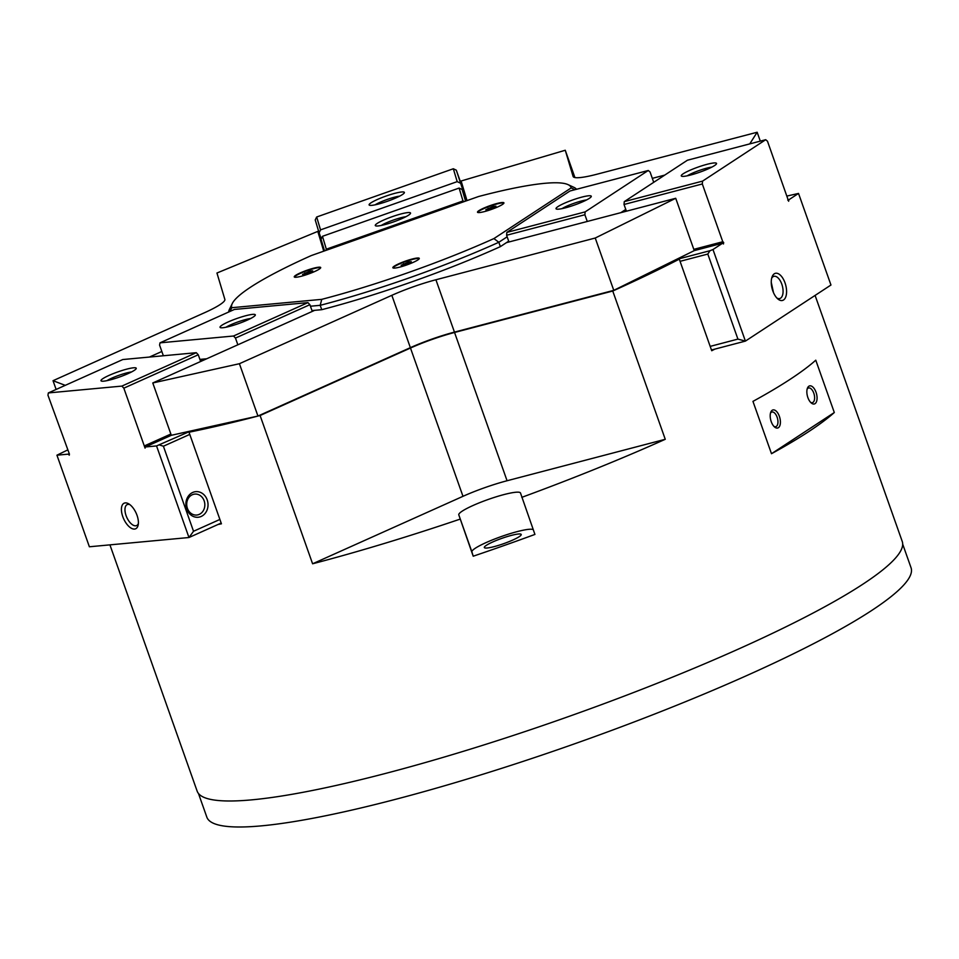 <?xml version="1.0" encoding="UTF-8"?>
<svg xmlns="http://www.w3.org/2000/svg" width="959" height="959" viewBox="0 0 959 959"><rect width="100%" height="100%" fill="white"/><g stroke="black" fill="none" stroke-linecap="round" stroke-linejoin="round"><path stroke-width="1.44" d="M198.465 793.489L206.832 817.128A373.531 53.644 -19.5 0 0 483.899 773.937A373.531 53.644 -19.5 0 0 871.695 610.487A373.531 53.644 -19.5 0 0 911.05 567.752L902.683 544.113M508.69 241.165L500.37 246.631L498.824 242.267L493.897 238.587L571.192 187.904A179.992 25.845 -19.5 0 0 568.028 184.619A179.992 25.845 -19.5 0 0 478.589 196.511L311.303 255.562A179.992 25.845 -19.5 0 0 250.719 287.089A179.992 25.845 -19.5 0 0 232.294 303.512A179.992 25.845 -19.5 0 0 231.766 307.707L321.756 299.352L320.198 305.322L321.744 309.685L311.987 310.584M319.215 269.143A14.025 2.014 160.5 0 1 304.662 275.281A14.025 2.014 160.5 0 1 294.257 276.899A14.025 2.014 160.5 0 1 295.732 275.293A14.025 2.014 160.5 0 1 310.296 269.155A14.025 2.014 160.5 0 1 320.69 267.537A14.025 2.014 160.5 0 1 319.215 269.143M320.69 267.789A14.025 2.014 -19.5 0 0 309.697 269.827A14.025 2.014 -19.5 0 0 295.887 275.736A14.025 2.014 -19.5 0 0 294.413 277.091M502.456 204.459A14.025 2.014 160.5 0 1 487.903 210.596A14.025 2.014 160.5 0 1 477.498 212.227A14.025 2.014 160.5 0 1 478.973 210.62A14.025 2.014 160.5 0 1 493.537 204.483A14.025 2.014 160.5 0 1 503.931 202.852A14.025 2.014 160.5 0 1 502.456 204.459M503.931 203.104A14.025 2.014 -19.5 0 0 492.938 205.154A14.025 2.014 -19.5 0 0 479.128 211.052A14.025 2.014 -19.5 0 0 477.654 212.407M417.8 259.973A14.025 2.014 160.5 0 1 403.248 266.111A14.025 2.014 160.5 0 1 392.842 267.729A14.025 2.014 160.5 0 1 394.317 266.123A14.025 2.014 160.5 0 1 408.882 259.985A14.025 2.014 160.5 0 1 419.287 258.367A14.025 2.014 160.5 0 1 417.8 259.973M419.275 258.618A14.025 2.014 -19.5 0 0 408.282 260.656A14.025 2.014 -19.5 0 0 394.473 266.554A14.025 2.014 -19.5 0 0 393.01 267.921M501.965 538.311A19.576 2.817 -19.5 0 0 484.319 547.541A19.576 2.817 -19.5 0 0 503.583 543.705A19.576 2.817 -19.5 0 0 521.228 534.475A19.576 2.817 -19.5 0 0 501.965 538.311M109.925 544.868L197.134 791.115A373.998 53.704 -19.5 0 0 474.537 747.864A373.998 53.704 -19.5 0 0 862.824 584.223A373.998 53.704 -19.5 0 0 902.227 541.427L828.096 332.09A373.998 53.704 160.5 0 1 828.216 332.449L815.09 295.408M771.492 453.715L752.959 401.377A373.998 53.704 -19.5 0 0 790.228 379.249A373.998 53.704 -19.5 0 0 815.773 360.188L834.306 412.526A373.998 53.704 160.5 0 1 808.761 431.574A373.998 53.704 160.5 0 1 771.492 453.715L834.306 412.526M807.13 389.174A7.576 3.8 -104.7 0 1 808.557 387.987A7.576 3.8 -104.7 0 1 813.783 393.154A7.576 3.8 -104.7 0 1 812.393 402.648A7.576 3.8 -104.7 0 1 810.571 402.312M816.037 392.255A9.35 4.687 -104.7 0 1 816.373 401.965A9.35 4.687 -104.7 0 1 811.278 402.996A9.35 4.687 -104.7 0 1 807.886 397.601A9.35 4.687 -104.7 0 1 807.406 388.239A9.35 4.687 -104.7 0 1 816.037 392.255M770.461 413.221A7.576 3.8 -104.7 0 1 771.887 412.022A7.576 3.8 -104.7 0 1 777.114 417.189A7.576 3.8 -104.7 0 1 775.735 426.695A7.576 3.8 -104.7 0 1 773.901 426.359M779.367 416.302A9.35 4.687 -104.7 0 1 779.715 426A9.35 4.687 -104.7 0 1 774.608 427.031A9.35 4.687 -104.7 0 1 771.228 421.636A9.35 4.687 -104.7 0 1 770.748 412.274A9.35 4.687 -104.7 0 1 779.367 416.302M473.207 556.208L458.786 514.827A32.726 4.699 160.5 0 1 488.191 499.471A32.726 4.699 160.5 0 1 520.497 493.01A32.726 4.699 160.5 0 1 520.509 493.046L534.93 534.427A373.998 53.704 160.5 0 1 473.207 556.208L471.912 551.893A32.726 4.699 -19.5 0 1 499.519 537.184A32.726 4.699 -19.5 0 1 533.228 529.644M665.258 439.294L507.071 480.747A46.751 6.713 -19.5 0 0 462.981 496.318L312.598 563.784L260.093 415.511L410.476 348.033A46.751 6.713 160.5 0 1 454.554 332.473L612.753 291.021L665.258 439.294A373.998 53.704 160.5 0 1 521.792 497.349M460.08 519.143A373.998 53.704 160.5 0 1 312.598 563.784M714.863 349.112A373.998 53.704 160.5 0 1 711.722 350.73L679.296 259.146A373.998 53.704 160.5 0 1 612.753 291.021M260.093 415.511A373.998 53.704 160.5 0 1 188.995 432.221L221.433 523.806A373.998 53.704 160.5 0 1 218.017 524.489M408.57 261.939L411.303 261.687L408.954 263.234L401.126 265.283L408.57 261.939L409.013 263.186M403.475 263.737L403.931 265.008M493.226 206.437L495.959 206.173L493.609 207.719L485.781 209.769L493.226 206.437L493.669 207.683M488.131 208.235L488.575 209.494M309.985 271.109L312.718 270.858L310.368 272.404L302.541 274.454L309.985 271.109L310.428 272.368M304.89 272.907L305.334 274.178M310.44 306.221L320.198 305.322A184.667 26.516 -19.5 0 0 498.824 242.267L507.155 236.813M230.064 311.399L231.766 307.707M161.831 351.485L149.424 357.06M65.248 385.35L53.033 380.699L204.495 312.742A46.751 6.713 -19.5 0 0 224.862 299.388L216.95 273.015L317.801 231.395L323.734 251.174M232.294 303.512L229.453 309.325A184.667 26.516 -19.5 0 0 228.674 312.035M467.009 200.599L461.123 180.987L565.259 150.251L573.11 176.456A46.751 6.713 -19.5 0 0 573.134 176.504A46.751 6.713 -19.5 0 0 596.834 174.25L757.166 132.246L749.746 143.898M664.731 175.101L652.312 178.362M576.491 189.295A184.667 26.516 -19.5 0 0 573.902 187.341L568.028 184.619M571.192 187.904L574.861 189.726M506.448 242.639L675.723 198.285L595.239 238.024L435.913 279.764A46.751 6.713 -19.5 0 0 391.835 295.324L239.414 363.713L152.781 382.965L314.66 310.344M500.37 246.631A184.667 26.516 160.5 0 1 321.744 309.685M321.756 299.352A179.992 25.845 -19.5 0 0 493.897 238.587M679.296 259.146L674.345 260.44L613.772 290.349L454.446 332.102A46.751 6.713 -19.5 0 0 410.368 347.661L257.947 416.05L171.313 435.302L152.781 382.965M674.345 260.44L694.256 250.623L675.723 198.285M613.772 290.349L595.239 238.024M257.947 416.05L239.414 363.713M323.459 247.362L317.801 231.395M56.125 389.45L53.033 380.699M574.921 177.559L565.259 150.251M760.307 141.129L757.166 132.246M192.747 430.543L188.995 432.221M693.801 249.352L722.87 241.716L723.673 242.507L723.458 243.97L722.654 243.178L694.256 250.623M787.735 200.059L788.849 199.772L788.634 201.234L767.488 141.225L765.702 139.714L687.423 160.225L624.273 201.63L702.563 181.119L702.312 183.972L722.774 241.752M589.306 198.369A18.7 2.685 160.5 0 1 571.156 206.149A18.7 2.685 160.5 0 1 556.34 209.014A18.7 2.685 160.5 0 1 557.994 206.569A18.7 2.685 160.5 0 1 578.649 198.01A18.7 2.685 160.5 0 1 591.212 196.667A18.7 2.685 160.5 0 1 589.306 198.369M714.563 165.547A18.7 2.685 160.5 0 1 696.414 173.327A18.7 2.685 160.5 0 1 681.597 176.192A18.7 2.685 160.5 0 1 683.24 173.747A18.7 2.685 160.5 0 1 703.906 165.188A18.7 2.685 160.5 0 1 716.469 163.845A18.7 2.685 160.5 0 1 714.563 165.547M624.465 211.711A20.103 2.889 160.5 0 1 626.083 210.297M776.886 298.021A11.496 5.754 75.3 0 0 779.715 298.561A11.496 5.754 75.3 0 0 780.59 298.165A11.496 5.754 75.3 0 0 782.1 285.063A11.496 5.754 75.3 0 0 773.889 276.324A11.496 5.754 75.3 0 0 773.002 276.731A11.496 5.754 75.3 0 0 771.683 278.194M783.551 299.975A14.025 7.025 -104.7 0 1 777.881 298.992A14.025 7.025 -104.7 0 1 772.091 276.863A14.025 7.025 -104.7 0 1 774.285 273.806A14.025 7.025 -104.7 0 1 785.025 282.881A14.025 7.025 -104.7 0 1 783.551 299.975M771.252 282.306L773.493 292.639M711.854 167.106A15.536 2.23 -19.5 0 0 687.231 175.821M586.596 199.928A15.536 2.23 -19.5 0 0 561.974 208.642M711.47 349.999L745.407 341.104L737.915 339.102L707.802 254.063L710.008 250.707L712.981 249.52L745.407 341.104L830.962 285.015L798.523 193.43L786.919 196.068M798.523 193.43L788.849 199.772M676.083 259.589L710.008 250.707M722.654 243.178L712.981 249.52M707.802 254.063L680.063 261.327M710.187 346.379L737.915 339.102M653.726 182.33L650.07 171.997L648.272 170.486L569.994 190.997L506.843 232.402L585.134 211.891L584.882 214.744L587.268 221.469M506.963 242.303L508.917 241.8L506.604 235.255L584.882 214.744M626.407 211.208L624.033 204.483L702.312 183.972M624.033 204.483L624.273 201.63M506.604 235.255L506.843 232.402M648.272 170.486L585.134 211.891M625.771 209.422L620.821 212.67M765.702 139.714L702.563 181.119M405.873 216.722A15.536 2.23 -19.5 0 0 393.322 220.079A15.536 2.23 -19.5 0 0 381.25 225.449M392.147 216.698A18.7 2.685 160.5 0 1 410.488 213.461A18.7 2.685 160.5 0 1 393.693 221.853A18.7 2.685 160.5 0 1 375.604 225.821A18.7 2.685 160.5 0 1 392.147 216.698M399.699 196.127A15.536 2.23 -19.5 0 0 387.136 199.484A15.536 2.23 -19.5 0 0 375.065 204.842M385.962 196.092A18.7 2.685 160.5 0 1 404.314 192.867A18.7 2.685 160.5 0 1 387.508 201.246A18.7 2.685 160.5 0 1 369.431 205.214A18.7 2.685 160.5 0 1 385.962 196.092M324.526 250.898L321.037 239.27L322.464 236.31L326.324 249.184L325.7 250.479M319.107 232.833L315.235 219.959L316.674 216.998L320.534 229.872L319.107 232.833L321.229 238.851M465.583 201.102L462.094 189.474L466.146 200.899M466.446 200.803L456.304 170.163L466.601 199.22M460.164 183.037L457.191 181.635L453.331 168.76L456.304 170.163M464.288 201.558L462.981 200.946L459.121 188.072L462.094 189.474M326.324 249.184L462.981 200.946M322.464 236.31L459.121 188.072M320.534 229.872L457.191 181.635M316.674 216.998L453.331 168.76M196.295 352.696L198.261 354.77L123.831 388.167L121.877 386.093L196.295 352.696L122.788 359.541L48.358 392.926L47.95 395.216L69.396 454.039L69.276 455.153L68.209 454.146L69.24 453.691M171.313 435.302L145.277 446.978L145.073 448.129L123.831 388.167M170.87 434.031L144.294 445.947M250.647 318.508A15.536 2.23 -19.5 0 0 226.012 327.235M222.8 327.738A18.7 2.685 160.5 0 1 220.378 327.606A18.7 2.685 160.5 0 1 231.107 320.69A18.7 2.685 160.5 0 1 252.577 314.384A18.7 2.685 160.5 0 1 255.262 315.247A18.7 2.685 160.5 0 1 241.824 322.392A18.7 2.685 160.5 0 1 222.8 327.738M131.563 371.936A15.536 2.23 -19.5 0 0 106.94 380.651M103.728 381.167A18.7 2.685 160.5 0 1 101.294 381.023A18.7 2.685 160.5 0 1 112.035 374.118A18.7 2.685 160.5 0 1 133.493 367.8A18.7 2.685 160.5 0 1 136.178 368.676A18.7 2.685 160.5 0 1 122.74 375.82A18.7 2.685 160.5 0 1 103.728 381.167M200.227 360.32A20.103 2.889 160.5 0 1 201.102 360.212A20.103 2.889 160.5 0 1 203.392 360.26M129.849 504.614A11.496 5.622 -114.2 0 0 128.122 504.362A11.496 5.622 -114.2 0 0 127.223 504.59A11.496 5.622 -114.2 0 0 126.42 516.505A11.496 5.622 -114.2 0 0 135.722 525.796A11.496 5.622 -114.2 0 0 136.622 525.568A11.496 5.622 -114.2 0 0 138.36 523.59M134.536 529.068A14.025 6.857 65.8 0 1 122.788 516.649A14.025 6.857 65.8 0 1 125.269 502.9A14.025 6.857 65.8 0 1 128.662 503.811A14.025 6.857 65.8 0 1 138.168 525.005A14.025 6.857 65.8 0 1 134.536 529.068M192.303 494.748A10.513 9.051 84.7 0 0 186.993 506.879A10.513 9.051 84.7 0 0 196.751 515.043A10.513 9.051 84.7 0 0 199.256 514.372A10.513 9.051 84.7 0 0 204.555 502.24A10.513 9.051 84.7 0 0 194.809 494.089A10.513 9.051 84.7 0 0 192.303 494.748M201.21 516.445A12.851 11.064 -95.3 0 1 186.729 509.049A12.851 11.064 -95.3 0 1 192.711 492.458A12.851 11.064 -95.3 0 1 207.192 499.867A12.851 11.064 -95.3 0 1 201.21 516.445M159.59 444.988L163.402 446.223L193.526 531.274L188.971 537.519L156.545 445.935L190.877 430.951M67.382 450.095L56.941 455.189L89.379 546.774L188.971 537.519L221.169 523.075M156.545 445.935L145.277 446.978M193.526 531.274L219.887 519.442M68.209 454.146L56.941 455.189M309.889 304.686L235.47 338.071L233.517 336.01L307.935 302.612L309.889 304.686L312.214 311.231L314.072 310.392M237.856 344.796L235.47 338.071M198.261 354.77L200.635 361.495M307.935 302.612L234.416 309.445L159.997 342.842L159.59 345.132L163.354 355.765M189.774 434.403L163.402 446.223M233.517 336.01L159.997 342.842M206.712 358.774L199.904 359.397M121.877 386.093L48.358 392.926M458.786 514.827L471.912 551.893M454.554 332.473L507.071 480.747M410.476 348.033L462.981 496.318M454.446 332.102L435.913 279.764M410.368 347.661L391.835 295.324"/></g></svg>
